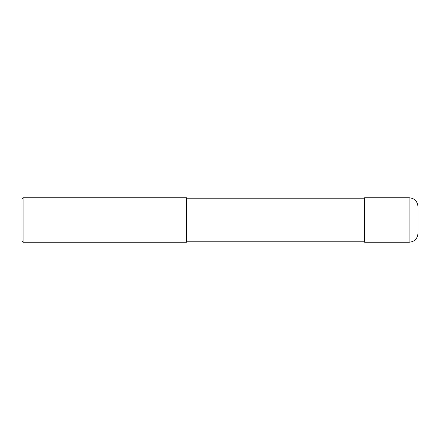 <?xml version="1.0" encoding="UTF-8"?>
<svg xmlns="http://www.w3.org/2000/svg" width="440" height="440" viewBox="0 0 440 440"><rect width="100%" height="100%" fill="white"/><g stroke="black" fill="none" stroke-linecap="round" stroke-linejoin="round"><path stroke-width="0.33" stroke-dasharray="2.2 1.65" d="M418 233.349L418 206.652M364.606 242.248L364.606 197.753M364.606 220L364.606 241.802L364.606 220M186.632 220L186.632 241.802L186.632 220M186.632 242.248L186.632 197.753M23.111 242.248L23.111 197.753M22 241.137L22 198.864M409.101 242.248L409.101 197.753"/><path stroke-width="0.66" d="M409.101 197.753C414.507 198.281 417.472 201.245 418 206.652L418 233.349C417.472 238.755 414.507 241.72 409.101 242.248L364.606 242.248L364.606 197.753L409.101 197.753L409.101 242.248M186.632 220L186.632 242.248L23.111 242.248L23.111 197.753L186.632 197.753L186.632 220M23.111 197.753L22 198.864L22 241.137L23.111 242.248M186.632 241.802L364.606 241.802M186.632 198.198L364.606 198.198"/></g></svg>
